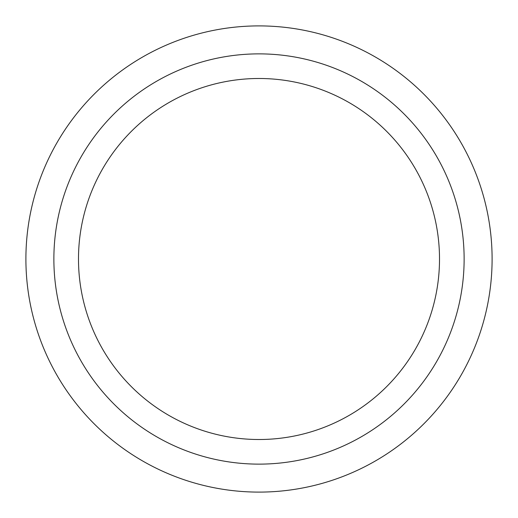 <?xml version="1.0" encoding="UTF-8"?>
<svg xmlns="http://www.w3.org/2000/svg" width="518" height="518" viewBox="0 0 518 518"><rect width="100%" height="100%" fill="white"/><g stroke="black" fill="none" stroke-linecap="round" stroke-linejoin="round"><path stroke-width="0.78" d="M259 492.1A233.1 233.1 0 0 1 25.9 259A233.1 233.1 0 0 1 259 25.9A233.1 233.1 0 0 1 492.1 259A233.1 233.1 0 0 1 259 492.1M259 464.128A205.128 205.128 0 0 1 53.872 259A205.128 205.128 0 0 1 259 53.872A205.128 205.128 0 0 1 464.128 259A205.128 205.128 0 0 1 259 464.128M259 78.49A180.51 180.51 0 0 1 439.51 259A180.51 180.51 0 0 1 259 439.51A180.51 180.51 0 0 1 78.49 259A180.51 180.51 0 0 1 259 78.49"/></g></svg>
